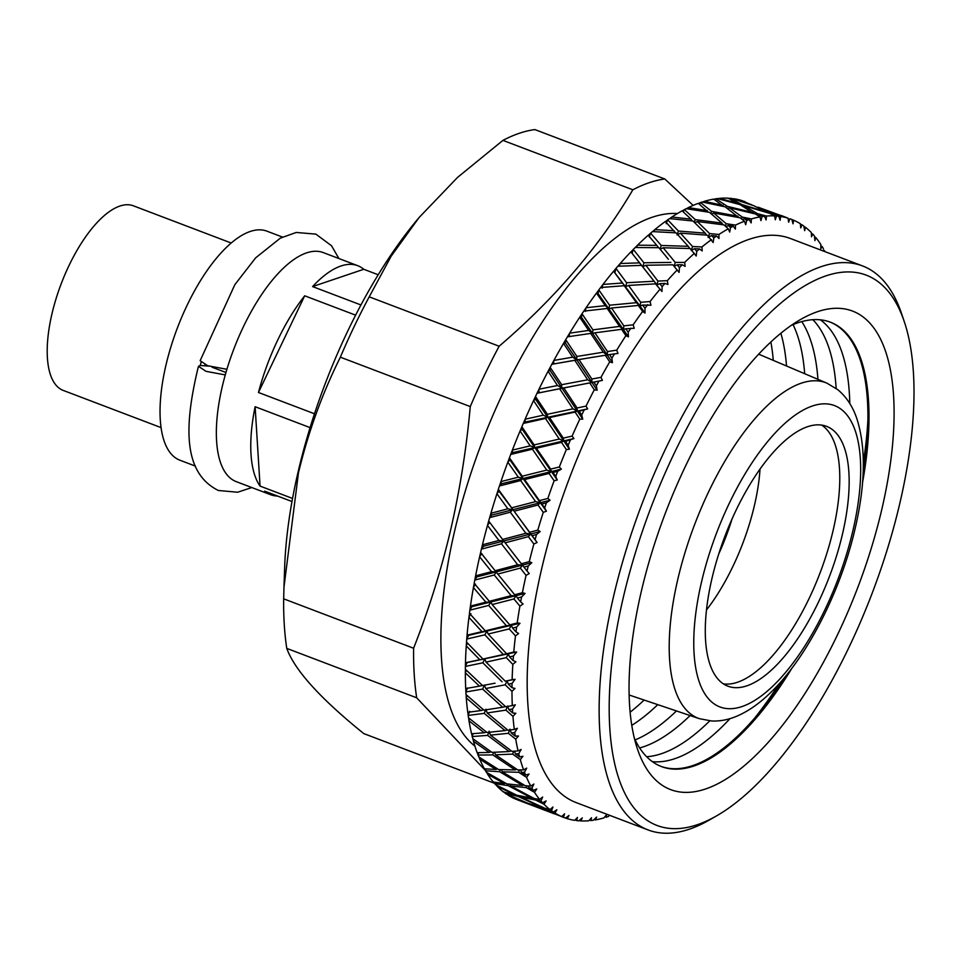 <?xml version="1.0" encoding="UTF-8"?>
<svg xmlns="http://www.w3.org/2000/svg" width="962" height="962" viewBox="0 0 962 962"><rect width="100%" height="100%" fill="white"/><g stroke="black" fill="none" stroke-linecap="round" stroke-linejoin="round"><path stroke-width="1.44" d="M821.716 425.108A138.973 55.988 -69.2 0 1 833.068 530.651A138.973 55.988 -69.2 0 1 723.34 683.85M842.447 534.223A138.973 55.988 -69.2 0 1 727.837 686.159A138.973 55.988 -69.2 0 1 712 578.318A138.973 55.988 -69.2 0 1 826.611 426.37A138.973 55.988 -69.2 0 1 842.447 534.223M644.119 700.047A237.71 95.767 -69.2 0 1 630.11 712.193M631.769 725.36A237.71 95.767 110.8 0 0 657.78 704.653M676.442 710.942A237.71 95.767 -69.2 0 1 635.136 739.922M639.658 747.967A237.71 95.767 110.8 0 0 690.103 715.548M709.752 720.863A237.71 95.767 -69.2 0 1 646.656 756.733M652.356 761.639A237.71 95.767 110.8 0 0 729.99 718.638M754.485 718.325A255.988 103.126 110.8 0 0 779.232 683.621M785.437 676.406A237.71 95.767 -69.2 0 1 758.405 713.684A237.71 95.767 -69.2 0 1 660.906 766.341M791.979 668.097A237.71 95.767 -69.2 0 1 661.447 766.558A237.71 95.767 -69.2 0 1 634.343 738.239M881.733 509.704A255.988 103.126 -69.2 0 1 756.445 754.665A255.988 103.126 -69.2 0 1 637.457 749.037A255.988 103.126 -69.2 0 1 641.426 590.933A255.988 103.126 -69.2 0 1 800.841 319.336A255.988 103.126 -69.2 0 1 881.733 509.704M770.875 341.991A237.71 95.767 -69.2 0 1 773.268 360.377M786.543 366.005A237.71 95.767 110.8 0 0 780.867 333.249M793.061 324.603A237.71 95.767 -69.2 0 1 804.677 373.701M817.941 379.341A237.71 95.767 110.8 0 0 801.779 321.597M812.842 319.697A237.71 95.767 -69.2 0 1 836.158 388.432M849.795 403.535A237.71 95.767 110.8 0 0 820.358 319.817M829.869 321.981A237.71 95.767 -69.2 0 1 867.748 426.118A237.71 95.767 -69.2 0 1 863.191 471.933M791.341 325.348A237.71 95.767 -69.2 0 1 830.422 322.186A237.71 95.767 -69.2 0 1 862.553 482.491M623.4 597.029A294.396 118.603 110.8 0 0 716.425 815.956A294.396 118.603 110.8 0 0 899.759 503.607A294.396 118.603 110.8 0 0 904.328 321.789A294.396 118.603 110.8 0 0 767.484 315.32A294.396 118.603 110.8 0 0 623.4 597.029M716.425 815.956L709.042 820.177A301.707 121.549 -69.2 0 1 648.087 829.941A301.707 121.549 -69.2 0 1 613.708 595.803A301.707 121.549 -69.2 0 1 862.553 265.933A301.707 121.549 -69.2 0 1 901.61 313.732L904.328 321.789M648.087 829.941L576.13 802.585A301.707 121.549 -69.2 0 1 541.75 568.446A301.707 121.549 -69.2 0 1 790.596 238.576L862.553 265.933M823.496 250.084L824.53 250.709A319.985 128.908 -69.2 0 1 825.047 251.671M820.839 246.296L822.041 246.404A319.985 128.908 -69.2 0 1 823.412 248.701M822.041 246.404L820.814 248.737L820.851 244.516A319.985 128.908 -69.2 0 0 815.704 237.434L814.934 240.62L814.369 235.846A319.985 128.908 -69.2 0 0 812.758 234.031L811.495 236.772L811.351 232.576A319.985 128.908 -69.2 0 0 805.374 227.236L804.665 230.652L803.835 226.082A319.985 128.908 -69.2 0 0 801.983 224.783L800.733 227.898L800.384 223.761A319.985 128.908 -69.2 0 0 793.638 220.226L793.013 223.833L791.918 219.516A319.985 128.908 -69.2 0 0 791.401 219.312L789.85 218.759A319.985 128.908 -69.2 0 1 791.401 219.312M789.85 218.759L788.624 222.21L788.082 218.182L758.056 207.179L771.764 213.624L780.639 216.486A319.985 128.908 -69.2 0 1 788.082 218.182M780.639 216.486L780.11 220.262L778.751 216.234L773.941 214.706L776.49 216.005A319.985 128.908 -69.2 0 1 778.751 216.234M776.49 216.005L775.324 219.769L774.566 215.885L769.865 213.432L744.227 205.82L757.479 213.684L766.498 216.053A319.985 128.908 -69.2 0 1 774.566 215.885M766.498 216.053L766.101 219.949L764.465 216.258L759.583 215.007L762.048 216.57A319.985 128.908 -69.2 0 1 764.465 216.258M762.048 216.57L760.954 220.611L759.98 216.907L755.435 213.961L729.376 207.768L742.243 217.063L751.394 218.927A319.985 128.908 -69.2 0 1 759.98 216.907M751.394 218.927L751.13 222.907L749.242 219.589L744.287 218.602L746.68 220.442A319.985 128.908 -69.2 0 1 749.242 219.589M746.68 220.442L745.694 224.723L744.504 221.236L740.079 217.785L713.672 213.023L726.226 223.713L735.485 225.096A319.985 128.908 -69.2 0 1 744.504 221.236M735.485 225.096L735.377 229.112L733.236 226.202L728.21 225.481L730.555 227.585A319.985 128.908 -69.2 0 1 733.236 226.202M730.555 227.585L729.689 232.046L728.282 228.812L723.953 224.88L697.282 221.5L709.595 233.562L718.927 234.463A319.985 128.908 -69.2 0 1 728.282 228.812M718.927 234.463L718.999 238.504L716.606 236.015L711.555 235.546L713.852 237.903A319.985 128.908 -69.2 0 1 716.606 236.015M713.852 237.903L713.143 242.52L707.262 235.173L680.387 233.129L692.544 246.5L701.935 246.957A319.985 128.908 -69.2 0 1 711.519 239.574M701.935 246.957L702.176 250.95L699.566 248.917L694.48 248.701L696.753 251.298A319.985 128.908 -69.2 0 1 699.566 248.917M696.753 251.298L696.211 256.024L690.163 248.521L663.179 247.763L675.252 262.398L684.667 262.41A319.985 128.908 -69.2 0 1 694.372 253.379M684.667 262.41L685.1 266.342L682.274 264.766L677.176 264.79L679.449 267.616A319.985 128.908 -69.2 0 1 682.274 264.766M679.449 267.616L679.088 272.402L672.859 264.815L645.839 265.259L657.912 281.072L667.327 280.676A319.985 128.908 -69.2 0 1 677.056 270.094M667.327 280.676L667.953 284.487L664.934 283.405L659.848 283.646L662.121 286.688A319.985 128.908 -69.2 0 1 664.934 283.405M662.121 286.688L661.964 291.474L655.531 283.85L628.559 285.425L640.716 302.308L650.096 301.551A319.985 128.908 -69.2 0 1 659.74 289.526M650.096 301.551L650.925 305.219L642.664 305.05L644.961 308.297A319.985 128.908 -69.2 0 1 647.739 304.617M644.961 308.297L645.021 313.047L642.616 311.472L638.371 305.435L611.531 308.02L623.857 325.89L633.164 324.795A319.985 128.908 -69.2 0 1 642.616 311.472M633.164 324.795L634.211 328.282L625.829 328.788L628.162 332.215A319.985 128.908 -69.2 0 1 630.868 328.174M628.162 332.215L628.451 336.868L625.889 335.678L621.56 329.317L594.937 332.828L607.503 351.551L616.726 350.156A319.985 128.908 -69.2 0 1 625.889 335.678M616.726 350.156L617.977 353.427L609.523 354.581L611.904 358.165A319.985 128.908 -69.2 0 1 614.514 353.812M611.904 358.165L612.433 362.686L609.716 361.892L605.302 355.243L578.956 359.547L591.846 379.016L600.961 377.369A319.985 128.908 -69.2 0 1 609.716 361.892M600.961 377.369L602.404 380.387L593.927 382.154L596.368 385.87A319.985 128.908 -69.2 0 1 598.845 381.253M596.368 385.87L597.137 390.223L594.288 389.814L589.754 382.924L563.768 387.902L577.056 407.972L586.026 406.12A319.985 128.908 -69.2 0 1 594.288 389.814M586.026 406.12L587.674 408.874L579.196 411.207L581.721 415.031A319.985 128.908 -69.2 0 1 584.042 410.197M581.721 415.031L582.744 419.155L579.785 419.155L575.096 412.073L549.542 417.568L563.299 438.119L572.101 436.111A319.985 128.908 -69.2 0 1 579.785 419.155M572.101 436.111L573.941 438.552L565.512 441.426L568.133 445.322A319.985 128.908 -69.2 0 1 570.262 440.319M568.133 445.322L569.396 449.194L566.341 449.579L561.483 442.352L536.435 448.244L550.709 469.107L559.331 466.991A319.985 128.908 -69.2 0 1 566.341 449.579M559.331 466.991L561.363 469.119L557.671 471.308L553.018 472.462L555.735 476.418A319.985 128.908 -69.2 0 1 557.671 471.308M555.735 476.418L557.251 479.978L554.124 480.747L549.074 473.436L524.591 479.569L539.442 500.613L547.859 498.448A319.985 128.908 -69.2 0 1 554.124 480.747M547.859 498.448L550.072 500.228L546.38 502.813L541.846 503.992L544.672 507.972A319.985 128.908 -69.2 0 1 546.38 502.813M544.672 507.972L546.44 511.207L543.265 512.337L537.998 504.99L514.129 511.207L529.617 532.287L537.806 530.122A319.985 128.908 -69.2 0 1 543.265 512.337M537.806 530.122L540.187 531.541L536.531 534.487L532.118 535.666L535.076 539.634A319.985 128.908 -69.2 0 1 536.531 534.487M535.076 539.634L537.073 542.508L533.874 543.999L528.378 536.652L505.17 542.821L521.332 563.78L529.28 561.652A319.985 128.908 -69.2 0 1 533.874 543.999M529.28 561.652L531.818 562.71L528.234 565.981L523.953 567.123L527.032 571.067A319.985 128.908 -69.2 0 1 527.477 569.179A319.985 128.908 -69.2 0 1 528.234 565.981M527.032 571.067L529.256 573.544L526.058 575.372L520.322 568.097L497.811 574.061L514.694 594.744L522.39 592.724A319.985 128.908 -69.2 0 1 526.058 575.372M522.39 592.724L525.06 593.41L521.572 596.957L517.424 598.039L520.646 601.923A319.985 128.908 -69.2 0 1 521.572 596.957M520.646 601.923L523.087 603.992L519.901 606.12L513.912 598.965L492.135 604.569L509.764 624.855L517.195 622.979A319.985 128.908 -69.2 0 1 519.901 606.12M517.195 622.979L519.985 623.28L516.618 627.068L512.614 628.078L515.981 631.866A319.985 128.908 -69.2 0 1 516.618 627.068M515.981 631.866L518.626 633.501L515.476 635.918L509.223 628.92L488.203 634.03L506.601 653.763L513.768 652.08A319.985 128.908 -69.2 0 1 515.476 635.918M513.768 652.08L516.654 652.008L513.431 656L509.571 656.89L513.083 660.569A319.985 128.908 -69.2 0 1 513.431 656M513.083 660.569L515.909 661.76L512.83 664.417L506.301 657.635L486.05 662.121L505.23 681.156L512.133 679.725A319.985 128.908 -69.2 0 1 512.83 664.417M512.133 679.725L515.103 679.28L512.049 683.417L508.333 684.162L511.988 687.71A319.985 128.908 -69.2 0 1 512.049 683.417M511.988 687.71L514.983 688.443L511.976 691.317L505.182 684.8L485.726 688.515L505.687 706.733L512.301 705.603A319.985 128.908 -69.2 0 1 511.976 691.317M512.301 705.603L515.343 704.797L512.469 709.018L508.898 709.619L512.71 712.998A319.985 128.908 -69.2 0 1 512.469 709.018M512.71 712.998L515.848 713.275L512.95 716.329L505.892 710.112L487.205 712.95L507.936 730.23L514.297 729.424A319.985 128.908 -69.2 0 1 512.95 716.329M514.297 729.424L517.364 728.282L514.706 732.539L511.279 732.96L515.247 736.158A319.985 128.908 -69.2 0 1 514.706 732.539M515.247 736.158L518.506 735.978L515.728 739.165L508.393 733.297L490.476 735.136L511.988 751.37L518.073 750.937A319.985 128.908 -69.2 0 1 515.728 739.165M518.073 750.937L521.163 749.458L518.734 753.715L515.452 753.931L519.552 756.926A319.985 128.908 -69.2 0 1 518.734 753.715M519.552 756.926L522.907 756.3L520.286 759.595L512.674 754.1L495.526 754.833L517.772 769.937L523.593 769.913A319.985 128.908 -69.2 0 1 520.286 759.595M523.593 769.913L526.695 768.121L524.494 772.318L521.356 772.306L525.589 775.083A319.985 128.908 -69.2 0 1 524.494 772.318M525.589 775.083L529.028 774.025L526.563 777.368L518.698 772.282L502.272 771.837L525.228 785.713L530.808 786.122A319.985 128.908 -69.2 0 1 526.563 777.368M530.808 786.122L533.886 784.042L531.938 788.131L528.932 787.89L533.297 790.427A319.985 128.908 -69.2 0 1 531.938 788.131M533.297 790.427L536.784 788.948L534.487 792.315L526.382 787.662L510.654 785.954L534.283 798.544L539.634 799.398A319.985 128.908 -69.2 0 1 534.487 792.315M539.634 799.398L542.664 797.065L540.969 800.985L538.095 800.504L542.592 802.789A319.985 128.908 -69.2 0 1 540.969 800.985M542.592 802.789L546.103 800.913L543.987 804.256L535.654 800.071L520.574 797.029L544.841 808.26L549.963 809.595A319.985 128.908 -69.2 0 1 543.987 804.256M549.963 809.595L552.934 807.034L551.503 810.75L548.749 810.004L553.354 812.036A319.985 128.908 -69.2 0 1 551.503 810.75M553.354 812.036L556.866 809.788L554.954 813.07L546.404 809.355L531.926 804.941L561.7 816.594A319.985 128.908 -69.2 0 1 554.954 813.07M561.7 816.594L564.586 813.84L563.419 817.315L560.75 816.257M608.657 816.377A319.985 128.908 -69.2 0 1 606.096 817.243L606.457 814.778L603.944 817.892A319.985 128.908 -69.2 0 1 595.358 819.913L596.644 817.075L593.289 820.249A319.985 128.908 -69.2 0 1 590.872 820.574L591.498 817.736L588.84 820.778A319.985 128.908 -69.2 0 1 580.783 820.935L582.275 817.904L578.847 820.814A319.985 128.908 -69.2 0 1 576.599 820.598L577.477 817.423L574.711 820.346A319.985 128.908 -69.2 0 1 567.255 818.65L568.975 815.475L565.488 818.073A319.985 128.908 -69.2 0 1 563.936 817.508A319.985 128.908 -69.2 0 1 563.419 817.315M680.387 233.129L677.068 234.944L678.426 231.036L705.302 233.165L692.989 221.007L669.504 218.59A319.985 128.908 -69.2 0 0 667.7 219.841L678.426 231.036M694.48 248.701L691.257 250.421L692.544 246.5M688.227 246.32L676.07 232.852L652.452 231.589A319.985 128.908 -69.2 0 0 650.613 233.153L661.243 245.466L688.227 246.32L689.838 248.509M492.135 604.569L490.836 602.056L489.333 601.31L474.17 583.345A319.985 128.908 -69.2 0 1 474.783 580.074L475.601 575.853A319.985 128.908 -69.2 0 1 479.617 556.77L480.639 552.477A319.985 128.908 -69.2 0 1 480.844 551.454A319.985 128.908 -69.2 0 1 481.397 549.122L482.443 544.805A319.985 128.908 -69.2 0 1 487.481 525.384L488.696 521.019A319.985 128.908 -69.2 0 1 489.658 517.64L490.921 513.263A319.985 128.908 -69.2 0 1 496.921 493.722L498.34 489.357A319.985 128.908 -69.2 0 1 499.458 485.966L500.925 481.601A319.985 128.908 -69.2 0 1 507.816 462.145L509.439 457.816A319.985 128.908 -69.2 0 1 510.702 454.449L512.361 450.132A319.985 128.908 -69.2 0 1 520.069 430.988L521.861 426.731A319.985 128.908 -69.2 0 1 523.268 423.448L525.096 419.228A319.985 128.908 -69.2 0 1 533.549 400.589L535.485 396.476A319.985 128.908 -69.2 0 1 537.012 393.29L538.997 389.213A319.985 128.908 -69.2 0 1 548.075 371.284L550.168 367.352A319.985 128.908 -69.2 0 1 551.791 364.309L553.896 360.425A319.985 128.908 -69.2 0 1 563.528 343.41L565.716 339.682A319.985 128.908 -69.2 0 1 567.436 336.82L569.648 333.165A319.985 128.908 -69.2 0 1 579.713 317.244L581.998 313.792A319.985 128.908 -69.2 0 1 583.778 311.135L607.238 308.477L619.588 326.407L623.388 329.533L598.075 293.59L596.56 293.061L598.809 289.935A319.985 128.908 -69.2 0 1 600.637 287.518L624.242 285.714L636.423 302.681L640.031 306.084L613.672 271.224L615.969 268.398A319.985 128.908 -69.2 0 1 617.82 266.233L641.51 265.38L657.022 284.932L630.976 251.912L633.297 249.398A319.985 128.908 -69.2 0 1 635.16 247.523L658.85 247.691L668.386 259.271M583.802 311.171L586.074 307.744A319.985 128.908 -69.2 0 1 596.464 293.097L596.56 293.061M600.637 287.602L602.994 284.427A319.985 128.908 -69.2 0 1 613.588 271.224L613.672 271.224M617.82 266.354L620.213 263.492A319.985 128.908 -69.2 0 1 630.904 251.864L630.976 251.912M635.136 247.679L637.553 245.154A319.985 128.908 -69.2 0 1 648.232 235.221L658.705 247.691M648.268 235.329L650.613 233.153M652.404 231.77L654.821 229.617A319.985 128.908 -69.2 0 1 665.355 221.5L675.564 232.816M665.379 221.645L667.7 219.841M669.444 218.819L671.837 217.039A319.985 128.908 -69.2 0 1 682.118 210.834L691.017 219.12L671.837 217.039M682.106 211.027L684.391 209.608A319.985 128.908 -69.2 0 1 686.146 208.694L709.427 212.313L721.969 223.1L695.298 219.625L694.251 222.222M686.05 208.946L688.395 207.576A319.985 128.908 -69.2 0 1 698.316 203.343L708.236 212.109M698.28 203.571L700.492 202.561A319.985 128.908 -69.2 0 1 702.176 201.996L725.18 206.842L738.732 217.532M702.068 202.273L704.328 201.335A319.985 128.908 -69.2 0 1 713.768 199.11L723.677 206.505M713.72 199.374L715.836 198.785A319.985 128.908 -69.2 0 1 717.424 198.569L740.091 204.653L753.787 213.552M717.291 198.857L719.468 198.352A319.985 128.908 -69.2 0 1 728.318 198.172L738.287 204.16M728.246 198.485L730.254 198.304A319.985 128.908 -69.2 0 1 731.733 198.449L754.004 205.796L767.916 212.83M733.284 198.978L733.621 198.701A319.985 128.908 -69.2 0 1 741.81 200.565L751.911 205.074M743.289 201.431L743.578 201.154A319.985 128.908 -69.2 0 1 744.768 201.587A319.985 128.908 -69.2 0 1 744.937 201.647M474.915 746.103A287.073 115.656 -69.2 0 1 454.761 530.435A287.073 115.656 -69.2 0 1 677.416 213.54M693.157 205.399L664.802 178.992L534.872 129.581A319.985 128.908 -69.2 0 0 502.934 140.38L632.852 189.791A319.985 128.908 -69.2 0 1 664.802 178.992M632.852 189.791C599.603 246.236 555.038 298.388 499.134 346.236L369.216 296.837L391.149 256.205L419.119 217.496L457.599 177.357L502.934 140.38M494.396 782.9A319.985 128.908 -69.2 0 1 493.722 782.996L363.792 733.597C320.322 698.52 294.637 670.117 286.76 648.388A319.985 128.908 -69.2 0 1 283.67 598.833L283.982 587.109L298.46 472.859C308.225 432.203 322.186 393.638 340.356 357.179L470.274 406.577A319.985 128.908 -69.2 0 1 499.134 346.236M470.274 406.577C466.402 449.11 459.8 490.464 450.481 530.663C440.993 570.694 428.703 609.896 413.6 648.244L283.67 598.833M517.315 799.783A319.985 128.908 -69.2 0 1 517.147 799.723L552.188 813.034L517.315 799.783M507.996 795.129L525.661 802.561L515.416 799.013A319.985 128.908 -69.2 0 1 507.996 795.129L507.912 794.684M518.338 795.526L518.181 796.488L542.496 807.635L527.97 803.306L506.409 794.095A319.985 128.908 -69.2 0 1 505.194 793.241L503.775 791.798M497.077 786.231L514.309 794.648L503.643 792.099A319.985 128.908 -69.2 0 1 497.077 786.231L495.755 784.427M508.489 784.078L508.152 785.629L531.842 798.123L516.702 795.177L495.683 784.764A319.985 128.908 -69.2 0 1 494.612 783.573L493.398 781.721M487.614 774.206L504.389 783.573L493.265 781.986A319.985 128.908 -69.2 0 1 487.614 774.206L486.507 772.005M500.216 769.624L499.663 771.716L522.679 785.509L506.89 783.886L486.435 772.306A319.985 128.908 -69.2 0 1 485.533 770.79L484.523 768.578M479.725 759.186L496.007 769.456L484.403 768.794A319.985 128.908 -69.2 0 1 479.725 759.186L478.86 756.613M493.602 752.32L492.797 754.905L515.103 769.925L498.617 769.564L478.775 756.878A319.985 128.908 -69.2 0 1 478.042 755.062L477.26 752.488M473.496 741.329L489.249 752.452L477.14 752.669A319.985 128.908 -69.2 0 1 473.496 741.329L472.859 738.407M490.476 735.136L489.129 731.216L487.638 735.389L509.199 751.55L491.979 752.368L472.775 738.648A319.985 128.908 -69.2 0 1 472.234 736.543L471.681 733.645M468.999 720.839L484.211 732.755L471.572 733.778A319.985 128.908 -69.2 0 1 468.999 720.839L468.602 717.604M487.205 712.95L485.906 709.259L484.235 713.359L505.038 730.579L487.061 732.491L468.518 717.808A319.985 128.908 -69.2 0 1 468.169 715.427L467.845 712.241M466.269 697.931L480.94 710.569L467.748 712.325A319.985 128.908 -69.2 0 1 466.269 697.931L466.113 694.42M485.726 688.515L484.451 685.088L482.635 689.081L502.657 707.238L483.91 710.136L466.041 694.588A319.985 128.908 -69.2 0 1 465.885 691.979L465.788 688.527M465.355 672.859L479.461 686.134L465.704 688.564A319.985 128.908 -69.2 0 1 465.355 672.859L465.44 669.107M495.057 683.188L482.551 685.569L465.367 669.251A319.985 128.908 -69.2 0 1 465.404 666.426L465.476 662.746A319.985 128.908 -69.2 0 1 466.245 645.911L466.582 641.955M486.05 662.121L484.8 658.97L483.008 659.042L466.51 642.063A319.985 128.908 -69.2 0 1 466.738 639.045L467.063 635.148A319.985 128.908 -69.2 0 1 468.939 617.363L469.516 613.251M488.203 634.03L486.94 631.192L485.281 630.856L469.456 613.323A319.985 128.908 -69.2 0 1 469.877 610.161L470.454 606.072A319.985 128.908 -69.2 0 1 473.424 587.541L474.218 583.321M480.615 552.465L495.129 570.731L517.7 564.754L501.479 543.807L481.397 549.122M654.821 229.617L674.121 230.748M667.484 220.166L666.197 223.665M705.302 233.165L706.577 235.113M711.555 235.546L708.14 237.446L709.595 233.562M694.901 222.847L697.282 221.5M637.553 245.154L656.914 245.382M633.297 249.398L643.903 262.77L670.935 262.41M663.179 247.763L660.052 249.386L661.243 245.466M650.408 233.465L649.278 237.001M677.176 264.79L674.158 266.306L675.252 262.398M620.213 263.492L639.574 262.879L630.904 251.864M615.969 268.398L626.611 282.756L653.595 281.265M645.839 265.259L642.905 266.666L643.903 262.77M633.128 249.699L632.166 253.222M659.848 283.646L657.022 284.932L657.912 281.072M639.574 262.879L641.51 265.38M679.088 272.402L672.859 264.815M602.994 284.427L622.294 283.044L613.588 271.224M598.809 289.935L609.559 305.207L636.423 302.681M628.559 285.425L625.817 286.58L626.611 282.756M615.812 268.687L615.031 272.15M642.664 305.05L640.031 306.084L640.716 302.308M622.294 283.044L625.817 286.58L624.242 285.714M661.964 291.474L655.531 283.85M586.074 307.744L605.266 305.639L596.464 293.097M581.998 313.792L592.929 329.858L619.588 326.407M611.531 308.02L608.982 308.91L609.559 305.207M598.665 290.211L598.075 293.59M625.829 328.788L623.388 329.533L623.857 325.89M605.266 305.639L608.982 308.91L607.238 308.477M645.021 313.047L640.031 306.084L638.371 305.435M569.648 333.165L588.672 330.435L579.713 317.244M565.716 339.682L576.899 356.457L603.27 352.2L590.68 333.417L567.436 336.82M594.937 332.828L592.568 333.405L581.481 317.304L579.821 317.159M603.27 352.2L607.262 355.014L592.568 333.405L592.929 329.858M581.878 314.045L581.481 317.304M609.523 354.581L607.262 355.014L607.503 351.551M588.672 330.435L592.568 333.405L590.68 333.417M628.451 336.868L623.388 329.533L621.56 329.317M553.896 360.425L572.691 357.167L563.528 343.41M550.168 367.352L561.664 384.704L587.674 379.786L574.747 360.257L551.791 364.309M578.956 359.547L576.767 359.812L565.428 343.013L563.648 343.266M587.674 379.786L591.822 382.263L576.767 359.812L576.899 356.457M565.62 339.923L565.428 343.013M593.927 382.154L591.822 382.263L591.846 379.016M572.691 357.167L576.767 359.812L574.747 360.257M612.433 362.686L607.262 355.014L605.302 355.243M538.997 389.213L557.503 385.522L548.075 371.284M535.485 396.476L547.366 414.297L572.955 408.838L559.631 388.72L537.012 393.29M563.768 387.902L561.748 387.842L550.096 370.454L548.22 371.104M572.955 408.838L577.26 410.978L561.748 387.842L561.664 384.704M550.084 367.556L550.096 370.454M579.196 411.207L577.26 410.978L577.056 407.972M557.503 385.522L561.748 387.842L559.631 388.72M597.137 390.223L591.822 382.263L589.754 382.924M525.096 419.228L543.277 415.187L533.549 400.589M521.861 426.731L534.175 444.913L559.259 439.045L545.478 418.47L523.268 423.448M549.542 417.568L547.679 417.159L535.642 399.326L533.682 400.348M559.259 439.045L563.72 440.837L547.679 417.159L547.366 414.297M535.437 396.657L535.642 399.326M565.512 441.426L563.72 440.837L563.299 438.119M543.277 415.187L547.679 417.159L545.478 418.47M582.744 419.155L577.26 410.978L575.096 412.073M512.361 450.132L530.17 445.851L520.069 430.988M509.439 457.816L522.234 476.202L546.765 470.081L532.443 449.194L510.702 454.449M536.435 448.244L534.704 447.474L522.234 429.305L520.214 430.711M546.765 470.081L551.358 471.524L534.704 447.474L534.175 444.913M521.825 426.887L522.234 429.305M553.018 472.462L551.358 471.524L550.709 469.107M530.17 445.851L534.704 447.474L532.443 449.194M569.396 449.194L563.72 440.837L561.483 442.352M500.925 481.601L518.326 477.188L507.816 462.145M498.34 489.357L511.664 507.828L535.593 501.611L520.683 480.555L499.458 485.966M524.591 479.569L522.979 478.451L510.016 460.064L507.96 461.82M535.593 501.611L540.295 502.693L522.979 478.451L522.234 476.202M509.415 457.924L510.016 460.064M541.846 503.992L539.442 500.613M518.326 477.188L522.979 478.451L520.683 480.555M557.251 479.978L551.358 471.524L549.074 473.436M490.921 513.263L507.864 508.826L496.921 493.722M504.725 542.243L488.708 521.067L502.597 539.454L525.865 533.285L510.329 512.205L489.658 517.64M514.129 511.207L499.122 491.269L497.065 493.374M525.865 533.285L530.675 534.006L511.664 507.828M498.34 489.442L499.122 491.269M532.118 535.666L529.617 532.287M507.864 508.826L512.626 509.728L510.329 512.205M546.44 511.207L540.295 502.693L537.998 504.99M482.443 544.805L498.905 540.44L487.481 525.384M505.17 542.833L502.597 539.454M517.7 564.754L522.582 565.127L521.332 563.78M498.905 540.44L503.751 540.993L501.479 543.807M489.682 522.57L487.626 524.987M537.073 542.508L530.675 534.006L528.378 536.652M475.601 575.853L491.546 571.668L479.617 556.77M489.333 601.31L511.171 595.67L494.227 574.999L474.783 580.074M497.811 574.061L495.129 570.731M511.171 595.67L516.113 595.694L514.694 594.744M491.546 571.668L496.464 571.873L494.227 574.999M481.782 553.643L479.749 556.349M523.953 567.123L522.582 565.127L520.322 568.097M470.454 606.072L485.87 602.188L473.424 587.541M485.281 630.856L506.361 625.697L488.672 605.447L469.877 610.161M506.361 625.697L511.351 625.396L509.764 624.855M485.87 602.188L490.836 602.056L488.672 605.447M475.517 584.126L473.544 587.097M517.424 598.039L516.113 595.694L513.912 598.965M467.063 635.148L481.938 631.649L468.939 617.363M483.008 659.042L503.318 654.509L484.86 634.824L466.738 639.045M503.318 654.509L506.601 653.763M481.938 631.649L486.94 631.192L484.86 634.824M470.947 613.696L469.047 616.895M512.614 628.078L511.351 625.396L509.223 628.92M465.476 662.746L479.785 659.74L466.245 645.911M502.08 681.793L482.84 662.806L465.404 666.426M508.333 684.162L507.082 680.88L505.23 681.156M479.785 659.74L484.8 658.97L482.84 662.806M467.544 643.145L466.342 645.418M509.571 656.89L508.321 653.895L506.301 657.635M482.635 689.081L465.885 691.979M479.461 686.134L482.479 685.497M466.426 670.273L465.428 672.366M502.657 707.238L505.483 706.565M515.103 679.28L507.082 680.88L505.182 684.8M484.235 713.359L468.169 715.427M480.94 710.569L483.585 709.86M467.123 695.55L466.329 697.414M505.038 730.579L507.491 729.857M508.898 709.619L507.635 706.06L505.892 710.112M487.638 735.389L472.234 736.543M484.211 732.755L486.483 732.034M469.636 718.71L469.035 720.322M509.199 751.55L511.267 750.853M511.279 732.96L509.98 729.148L508.393 733.297M492.797 754.905L478.042 755.062M495.526 754.833L494.648 752.272M489.249 752.452L491.125 751.767M473.941 739.501L473.508 740.812M515.103 769.925L516.774 769.287M515.452 753.931L514.526 751.202M513.624 751.262L512.674 754.1M499.663 771.716L485.533 770.79M502.272 771.837L501.515 769.672M496.007 769.456L497.486 768.854M480.002 757.683L479.713 758.681M522.679 785.509L523.953 784.968M521.356 772.306L520.538 769.937M519.372 769.937L518.698 772.282M508.152 785.629L494.612 783.573M510.654 785.954L510.04 784.258M504.389 783.573L505.459 783.092M487.734 773.063L487.578 773.713M531.842 798.123L532.707 797.726M528.932 787.89L528.246 785.942M526.827 785.834L526.382 787.662M518.181 796.488L505.194 793.241M520.574 797.029L520.141 795.899M514.309 794.648L514.959 794.335M538.095 800.504L537.566 799.073M535.894 798.809L535.654 800.071M554.521 813.924L552.188 813.034M548.749 810.004L548.436 809.198M546.5 808.705L546.404 809.355M567.255 818.65L565.548 818.025M580.783 820.935L579.256 820.478M576.599 820.598L575.144 819.877M595.358 819.913L593.999 819.588M590.872 820.574L589.67 819.828M606.096 817.243L605.086 816.473M814.489 236.784L815.704 237.434M803.931 226.575L805.374 227.236M811.399 233.79L812.758 234.031M743.578 201.154L744.768 201.587M781.144 215.452L787.096 217.785M791.93 219.552L793.638 220.226M800.432 224.35L801.983 224.783M733.621 198.701L751.791 204.798M730.254 198.304L742.075 204.617L767.688 212.325M771.404 214.237L771.764 213.624M719.468 198.352L737.95 203.439M715.836 198.785L727.296 206.337L753.33 212.626M741.57 205.507L742.075 204.617M744.227 205.82L743.133 206.421M756.853 214.875L757.479 213.684M773.941 214.706L773.147 215.139M704.328 201.335L723.099 205.387M700.492 202.561L711.639 211.363L738.034 216.234M726.55 207.804L727.296 206.337M715.572 199.086L715.103 199.988M729.376 207.768L727.777 208.67M741.413 218.819L742.243 217.063M759.583 215.007L758.224 215.765M688.395 207.576L707.395 210.63M684.391 209.608L695.298 219.625M710.726 213.396L711.639 211.363M700.24 202.874L699.566 204.329M713.672 213.023L711.652 214.165M726.226 223.713L725.24 226.034M722.943 224.747L721.969 223.1M744.287 218.602L742.472 219.637M726.009 226.731L728.21 225.481M692.135 220.911L691.017 219.12M671.536 217.412L671.031 218.735M283.982 587.109L284.632 567.724A287.073 115.656 -69.2 0 1 298.328 470.959A287.073 115.656 -69.2 0 1 416.69 220.418L419.119 217.496M340.356 357.179A319.985 128.908 -69.2 0 1 369.216 296.837M286.76 648.388L416.678 697.787A319.985 128.908 -69.2 0 1 413.6 648.244M416.678 697.787L485.533 770.586M492.544 781.096L493.722 782.996M863.347 462.433A255.988 103.126 110.8 0 0 867.892 420.045M684.15 209.92L683.321 211.929M688.083 207.936L687.662 208.922M704.004 201.671L703.691 202.309M494.781 782.226L494.6 783.152M485.906 768.903L485.545 770.37M478.655 752.657L478.078 754.641M473.112 733.657L472.282 736.122M469.66 711.303L468.217 715.031M467.532 687.95L465.945 691.582M516.654 652.008L467.195 662.541L465.476 666.053M465.548 662.746L467.195 662.541M519.985 623.28L468.65 635.353L466.823 638.708M467.123 635.197L468.65 635.353M525.06 593.41L471.885 606.697L469.973 609.848M470.478 606.168L471.885 606.697M531.818 562.71L476.863 576.875L474.879 579.785M475.613 575.985L476.863 576.875M540.187 531.541L483.525 546.224L481.493 548.857M482.431 544.973L483.525 546.224M550.072 500.228L491.81 515.067L489.742 517.412M490.885 513.48L491.81 515.067M561.363 469.119L501.611 483.754L499.555 485.774M500.865 481.842L501.611 483.754M573.941 438.552L512.83 452.621L510.786 454.304M512.277 450.42L512.83 452.621M587.674 408.874L525.348 422.017L523.352 423.34M524.987 419.54L525.348 422.017M602.404 380.387L537.085 393.217M538.864 389.55L539.021 392.28M593.698 357.094L551.839 364.273M553.739 360.774L553.703 363.72M569.468 333.537L569.227 336.676M585.87 308.129L585.425 311.411M602.765 284.824L602.128 288.227M619.961 263.889L619.42 266.161M637.289 245.55L636.724 247.523M654.533 230.002L653.992 231.65M291.991 501.539L264.61 491.125A122.511 49.351 110.8 0 0 270.647 494.708L236.231 481.625A122.511 49.351 -69.2 0 1 222.27 386.556A122.511 49.351 -69.2 0 1 323.316 252.609L357.732 265.692A122.511 49.351 110.8 0 0 312.59 286.58L360.954 304.966M270.647 494.708A122.511 49.351 110.8 0 0 277.537 496.043M310.089 427.621L255.122 406.722A122.511 49.351 110.8 0 0 260.065 486.099L292.544 498.448M260.065 486.099L255.122 406.722M204.918 365.452A111.544 44.937 -69.2 0 1 205.134 364.682M225.817 372.438L212.097 367.231M209.259 366.149L200.228 365.464A122.511 49.351 -69.2 0 1 201.118 362.361M195.358 466.089L179.918 460.221A122.511 49.351 -69.2 0 1 165.957 365.139A122.511 49.351 -69.2 0 1 267.003 231.193L282.443 237.061M200.228 365.464L198.509 366.318L206.036 371.344L225.276 374.915M161.063 427.609L63.227 390.416A98.737 39.779 -69.2 0 1 51.972 313.78A98.737 39.779 -69.2 0 1 133.405 205.82L231.241 243.025M378.21 274.771L363.768 269.276A122.511 49.351 110.8 0 0 357.732 265.692M355.627 315.163L304.701 295.803A122.511 49.351 110.8 0 0 258.465 392.484L314.502 413.78M258.465 392.484L304.701 295.803M312.59 286.58L363.768 269.276M226.912 369.3L207.66 365.728L200.144 360.702L234.848 284.668L255.651 257.84L280.339 238.143L296.2 232.455L315.873 234.127L331.517 245.743L338.901 258.537M732.022 519.047A122.511 49.351 -69.2 0 1 718.722 554.052M760.028 469.131A124.182 50.024 -69.2 0 1 754.364 505.711A124.182 50.024 -69.2 0 1 706.481 609.968M701.551 581.842A161.219 64.947 -69.2 0 1 812.469 405.976A161.219 64.947 -69.2 0 1 852.897 530.687A161.219 64.947 -69.2 0 1 741.967 706.565A161.219 64.947 -69.2 0 1 701.551 581.842M826.947 383.165L837.758 389.67C846.404 396.837 852.777 406.529 856.877 418.735C866.053 447.679 865.439 484.403 855.05 528.92C840.451 592.231 805.976 659.403 769.492 693.674C758.874 703.859 748.075 711.327 737.096 716.065C728.607 719.708 720.129 721.356 711.688 720.995L699.374 718.674A179.497 72.306 -69.2 0 1 677.873 579.004A179.497 72.306 -69.2 0 1 826.947 383.165L758.705 354.184M699.374 718.674L629.112 694.985M563.936 817.508L562.085 816.81M198.497 366.318L197.956 368.278C184.451 424.867 182.407 472.691 218.386 490.488L237.638 492.231L251.816 487.554"/></g></svg>
